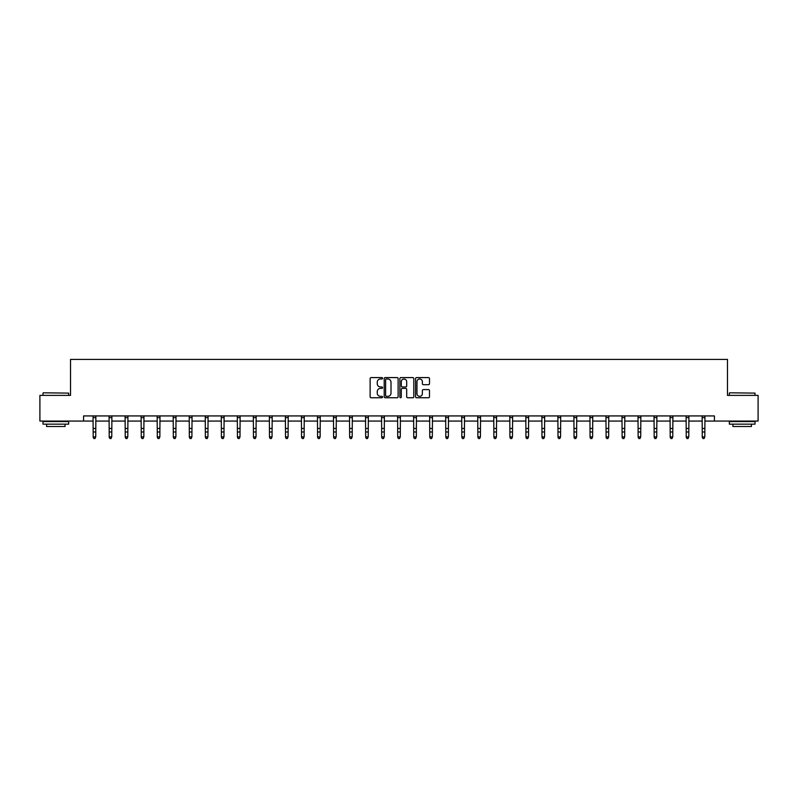 <?xml version="1.0" encoding="UTF-8"?>
<svg xmlns="http://www.w3.org/2000/svg" width="798" height="798" viewBox="0 0 798 798"><rect width="100%" height="100%" fill="white"/><g stroke="black" fill="none" stroke-linecap="round" stroke-linejoin="round"><path stroke-width="1.2" d="M382.561 378.292A0.708 0.708 0 0 0 381.853 377.584L371.14 377.584A1.007 1.007 0 0 0 370.132 378.591L370.132 396.746A1.007 1.007 0 0 0 371.14 397.753L381.853 397.753A0.708 0.708 0 0 0 382.561 397.045A0.708 0.708 0 0 0 381.853 396.347L380.466 396.347A3.232 3.232 0 0 1 377.245 393.115L377.245 391.609A3.232 3.232 0 0 1 380.466 388.377L381.853 388.377A0.708 0.708 0 0 0 382.561 387.668A0.708 0.708 0 0 0 381.853 386.96L380.466 386.96A3.232 3.232 0 0 1 377.245 383.738L377.245 382.222A3.232 3.232 0 0 1 380.466 379L381.853 379A0.708 0.708 0 0 0 382.561 378.292M428.476 384.696A1.007 1.007 0 0 0 429.484 383.688L429.484 378.591A1.007 1.007 0 0 0 428.476 377.584L416.576 377.584A1.007 1.007 0 0 0 415.568 378.591L415.568 396.746A1.007 1.007 0 0 0 416.576 397.753L428.476 397.753A1.007 1.007 0 0 0 429.484 396.746L429.484 390.591A1.007 1.007 0 0 0 428.476 389.584L423.379 389.584A1.007 1.007 0 0 0 422.371 390.591L422.371 393.643A2.693 2.693 0 0 1 419.678 396.347A2.693 2.693 0 0 1 416.975 393.643L416.975 381.693A2.693 2.693 0 0 1 419.678 379A2.693 2.693 0 0 1 422.371 381.693L422.371 383.688A1.007 1.007 0 0 0 423.379 384.696L428.476 384.696M83.571 421.065L39.9 421.065L39.9 395.379L70.523 395.379L70.523 359.419L727.477 359.419L727.477 395.379L758.1 395.379L758.1 421.065L714.429 421.065L714.429 415.928L83.571 415.928L83.571 421.065L93.176 421.065M398.122 378.591A1.007 1.007 0 0 0 397.105 377.584L385.205 377.584A1.007 1.007 0 0 0 384.197 378.591L384.197 396.746A1.007 1.007 0 0 0 385.205 397.753L397.105 397.753A1.007 1.007 0 0 0 398.122 396.746L398.122 378.591M400.895 377.584L412.795 377.584A1.007 1.007 0 0 1 413.803 378.591L413.803 396.746A1.007 1.007 0 0 1 412.795 397.753L407.698 397.753A1.007 1.007 0 0 1 406.691 396.746L406.691 389.384A1.007 1.007 0 0 0 405.683 388.377L402.302 388.377A1.007 1.007 0 0 0 401.294 389.384L401.294 397.045A0.708 0.708 0 0 1 400.586 397.753A0.708 0.708 0 0 1 399.878 397.045L399.878 378.591A1.007 1.007 0 0 1 400.895 377.584M95.74 421.065L109.206 421.065M111.77 421.065L125.236 421.065M127.8 421.065L141.256 421.065M143.83 421.065L157.286 421.065M159.859 421.065L173.316 421.065M175.889 421.065L189.345 421.065M191.909 421.065L205.375 421.065M207.939 421.065L221.405 421.065M223.969 421.065L237.435 421.065M239.999 421.065L253.455 421.065M256.028 421.065L269.485 421.065M272.058 421.065L285.514 421.065M288.088 421.065L301.544 421.065M304.118 421.065L317.574 421.065M320.138 421.065L333.604 421.065M336.167 421.065L349.634 421.065M352.197 421.065L365.664 421.065M368.227 421.065L381.683 421.065M384.257 421.065L397.713 421.065M400.287 421.065L413.743 421.065M416.317 421.065L429.773 421.065M432.336 421.065L445.803 421.065M448.366 421.065L461.833 421.065M464.396 421.065L477.862 421.065M480.426 421.065L493.882 421.065M496.456 421.065L509.912 421.065M512.486 421.065L525.942 421.065M528.515 421.065L541.972 421.065M544.545 421.065L558.001 421.065M560.565 421.065L574.031 421.065M576.595 421.065L590.061 421.065M592.625 421.065L606.091 421.065M608.655 421.065L622.111 421.065M624.684 421.065L638.141 421.065M640.714 421.065L654.17 421.065M656.744 421.065L670.2 421.065M672.764 421.065L686.23 421.065M688.794 421.065L702.26 421.065M704.824 421.065L714.429 421.065M386.322 379A0.708 0.708 0 0 0 385.614 379.698L385.614 395.638A0.708 0.708 0 0 0 386.322 396.347L387.778 396.347A3.232 3.232 0 0 0 391.01 393.115L391.01 382.222A3.232 3.232 0 0 0 387.778 379L386.322 379M406.691 381.743A2.693 2.693 0 0 0 403.988 379.05A2.693 2.693 0 0 0 401.294 381.743L401.294 385.953A1.007 1.007 0 0 0 402.302 386.96L405.683 386.96A1.007 1.007 0 0 0 406.691 385.953L406.691 381.743M93.047 415.928L93.176 436.885L95.74 436.885L94.972 438.581L93.945 438.361L94.972 438.581M94.972 438.361L95.74 436.885L95.87 415.928M93.945 438.581L93.176 437.454L93.945 438.361M43.291 392.806L68.668 393.115L43.291 392.806M55.83 424.147L42.982 424.147L42.982 421.573L68.668 421.573L68.668 424.147L55.83 424.147M65.077 424.147L65.077 426.511L46.583 426.511L46.583 424.147M729.641 392.806L755.018 393.115L729.641 392.806M742.17 424.147L729.332 424.147L729.332 421.573L755.018 421.573L755.018 424.147L742.17 424.147M751.417 424.147L751.417 426.511L732.923 426.511L732.923 424.147M109.077 415.928L109.206 436.885L111.77 436.885L111.002 438.581L109.974 438.361L111.002 438.581M111.002 438.361L111.77 436.885L111.9 415.928M109.974 438.581L109.206 437.454L109.974 438.361M125.096 415.928L125.236 436.885L127.8 436.885L127.032 438.581L126.004 438.361L127.032 438.581M127.032 438.361L127.8 436.885L127.929 415.928M126.004 438.581L125.236 437.454L126.004 438.361M141.126 415.928L141.256 436.885L143.83 436.885L143.061 438.581L142.034 438.361L143.061 438.581M143.061 438.361L143.83 436.885L143.959 415.928M142.034 438.581L141.256 437.454L142.034 438.361M157.156 415.928L157.286 436.885L159.859 436.885L159.081 438.581L158.054 438.361L159.081 438.581M159.081 438.361L159.859 436.885L159.989 415.928M158.054 438.581L157.286 437.454L158.054 438.361M173.186 415.928L173.316 436.885L175.889 436.885L175.111 438.581L174.084 438.361L175.111 438.581M175.111 438.361L175.889 436.885L176.019 415.928M174.084 438.581L173.316 437.454L174.084 438.361M189.216 415.928L189.345 436.885L191.909 436.885L191.141 438.581L190.114 438.361L191.141 438.581M191.141 438.361L191.909 436.885L192.049 415.928M190.114 438.581L189.345 437.454L190.114 438.361M205.246 415.928L205.375 436.885L207.939 436.885L207.171 438.581L206.143 438.361L207.171 438.581M207.171 438.361L207.939 436.885L208.069 415.928M206.143 438.581L205.375 437.454L206.143 438.361M221.275 415.928L221.405 436.885L223.969 436.885L223.201 438.581L222.173 438.361L223.201 438.581M223.201 438.361L223.969 436.885L224.098 415.928M222.173 438.581L221.405 437.454L222.173 438.361M237.305 415.928L237.435 436.885L239.999 436.885L239.23 438.581L238.203 438.361L239.23 438.581M239.23 438.361L239.999 436.885L240.128 415.928M238.203 438.581L237.435 437.454L238.203 438.361M253.325 415.928L253.455 436.885L256.028 436.885L255.26 438.581L254.233 438.361L255.26 438.581M255.26 438.361L256.028 436.885L256.158 415.928M254.233 438.581L253.455 437.454L254.233 438.361M269.355 415.928L269.485 436.885L272.058 436.885L271.29 438.581L270.263 438.361L271.29 438.581M271.29 438.361L272.058 436.885L272.188 415.928M270.263 438.581L269.485 437.454L270.263 438.361M285.385 415.928L285.514 436.885L288.088 436.885L287.31 438.581L286.283 438.361L287.31 438.581M287.31 438.361L288.088 436.885L288.218 415.928M286.283 438.581L285.514 437.454L286.283 438.361M301.415 415.928L301.544 436.885L304.118 436.885L303.34 438.581L302.312 438.361L303.34 438.581M303.34 438.361L304.118 436.885L304.247 415.928M302.312 438.581L301.544 437.454L302.312 438.361M317.444 415.928L317.574 436.885L320.138 436.885L319.37 438.581L318.342 438.361L319.37 438.581M319.37 438.361L320.138 436.885L320.267 415.928M318.342 438.581L317.574 437.454L318.342 438.361M333.474 415.928L333.604 436.885L336.167 436.885L335.399 438.581L334.372 438.361L335.399 438.581M335.399 438.361L336.167 436.885L336.297 415.928M334.372 438.581L333.604 437.454L334.372 438.361M349.504 415.928L349.634 436.885L352.197 436.885L351.429 438.581L350.402 438.361L351.429 438.581M351.429 438.361L352.197 436.885L352.327 415.928M350.402 438.581L349.634 437.454L350.402 438.361M365.524 415.928L365.664 436.885L368.227 436.885L367.459 438.581L366.432 438.361L367.459 438.581M367.459 438.361L368.227 436.885L368.357 415.928M366.432 438.581L365.664 437.454L366.432 438.361M381.554 415.928L381.683 436.885L384.257 436.885L383.489 438.581L382.461 438.361L383.489 438.581M383.489 438.361L384.257 436.885L384.387 415.928M382.461 438.581L381.683 437.454L382.461 438.361M397.584 415.928L397.713 436.885L400.287 436.885L399.519 438.581L398.481 438.361L399.519 438.581M399.519 438.361L400.287 436.885L400.416 415.928M398.481 438.581L397.713 437.454L398.481 438.361M413.613 415.928L413.743 436.885L416.317 436.885L415.539 438.581L414.511 438.361L415.539 438.581M415.539 438.361L416.317 436.885L416.446 415.928M414.511 438.581L413.743 437.454L414.511 438.361M429.643 415.928L429.773 436.885L432.336 436.885L431.568 438.581L430.541 438.361L431.568 438.581M431.568 438.361L432.336 436.885L432.476 415.928M430.541 438.581L429.773 437.454L430.541 438.361M445.673 415.928L445.803 436.885L448.366 436.885L447.598 438.581L446.571 438.361L447.598 438.581M447.598 438.361L448.366 436.885L448.496 415.928M446.571 438.581L445.803 437.454L446.571 438.361M461.703 415.928L461.833 436.885L464.396 436.885L463.628 438.581L462.601 438.361L463.628 438.581M463.628 438.361L464.396 436.885L464.526 415.928M462.601 438.581L461.833 437.454L462.601 438.361M477.733 415.928L477.862 436.885L480.426 436.885L479.658 438.581L478.63 438.361L479.658 438.581M479.658 438.361L480.426 436.885L480.556 415.928M478.63 438.581L477.862 437.454L478.63 438.361M493.753 415.928L493.882 436.885L496.456 436.885L495.688 438.581L494.66 438.361L495.688 438.581M495.688 438.361L496.456 436.885L496.585 415.928M494.66 438.581L493.882 437.454L494.66 438.361M509.782 415.928L509.912 436.885L512.486 436.885L511.718 438.581L510.69 438.361L511.718 438.581M511.718 438.361L512.486 436.885L512.615 415.928M510.69 438.581L509.912 437.454L510.69 438.361M525.812 415.928L525.942 436.885L528.515 436.885L527.737 438.581L526.71 438.361L527.737 438.581M527.737 438.361L528.515 436.885L528.645 415.928M526.71 438.581L525.942 437.454L526.71 438.361M541.842 415.928L541.972 436.885L544.545 436.885L543.767 438.581L542.74 438.361L543.767 438.581M543.767 438.361L544.545 436.885L544.675 415.928M542.74 438.581L541.972 437.454L542.74 438.361M557.872 415.928L558.001 436.885L560.565 436.885L559.797 438.581L558.77 438.361L559.797 438.581M559.797 438.361L560.565 436.885L560.695 415.928M558.77 438.581L558.001 437.454L558.77 438.361M573.902 415.928L574.031 436.885L576.595 436.885L575.827 438.581L574.799 438.361L575.827 438.581M575.827 438.361L576.595 436.885L576.725 415.928M574.799 438.581L574.031 437.454L574.799 438.361M589.931 415.928L590.061 436.885L592.625 436.885L591.857 438.581L590.829 438.361L591.857 438.581M591.857 438.361L592.625 436.885L592.754 415.928M590.829 438.581L590.061 437.454L590.829 438.361M605.951 415.928L606.091 436.885L608.655 436.885L607.886 438.581L606.859 438.361L607.886 438.581M607.886 438.361L608.655 436.885L608.784 415.928M606.859 438.581L606.091 437.454L606.859 438.361M621.981 415.928L622.111 436.885L624.684 436.885L623.916 438.581L622.889 438.361L623.916 438.581M623.916 438.361L624.684 436.885L624.814 415.928M622.889 438.581L622.111 437.454L622.889 438.361M638.011 415.928L638.141 436.885L640.714 436.885L639.946 438.581L638.919 438.361L639.946 438.581M639.946 438.361L640.714 436.885L640.844 415.928M638.919 438.581L638.141 437.454L638.919 438.361M654.041 415.928L654.17 436.885L656.744 436.885L655.966 438.581L654.939 438.361L655.966 438.581M655.966 438.361L656.744 436.885L656.874 415.928M654.939 438.581L654.17 437.454L654.939 438.361M670.071 415.928L670.2 436.885L672.764 436.885L671.996 438.581L670.968 438.361L671.996 438.581M671.996 438.361L672.764 436.885L672.904 415.928M670.968 438.581L670.2 437.454L670.968 438.361M686.1 415.928L686.23 436.885L688.794 436.885L688.026 438.581L686.998 438.361L688.026 438.581M688.026 438.361L688.794 436.885L688.923 415.928M686.998 438.581L686.23 437.454L686.998 438.361M702.13 415.928L702.26 436.885L704.824 436.885L704.055 438.581L703.028 438.361L704.055 438.581M704.055 438.361L704.824 436.885L704.953 415.928M703.028 438.581L702.26 437.454L703.028 438.361M95.87 415.948L93.057 415.948M95.74 428.456L93.176 428.456M95.74 431.987L93.176 431.987M95.74 417.613L93.176 417.613M111.89 415.948L109.077 415.948M111.77 428.456L109.206 428.456M111.77 431.987L109.206 431.987M111.77 417.613L109.206 417.613M127.919 415.948L125.106 415.948M127.8 428.456L125.236 428.456M127.8 431.987L125.236 431.987M127.8 417.613L125.236 417.613M143.949 415.948L141.136 415.948M143.83 428.456L141.256 428.456M143.83 431.987L141.256 431.987M143.83 417.613L141.256 417.613M159.979 415.948L157.166 415.948M159.859 428.456L157.286 428.456M159.859 431.987L157.286 431.987M159.859 417.613L157.286 417.613M176.009 415.948L173.196 415.948M175.889 428.456L173.316 428.456M175.889 431.987L173.316 431.987M175.889 417.613L173.316 417.613M192.039 415.948L189.226 415.948M191.909 428.456L189.345 428.456M191.909 431.987L189.345 431.987M191.909 417.613L189.345 417.613M208.069 415.948L205.256 415.948M207.939 428.456L205.375 428.456M207.939 431.987L205.375 431.987M207.939 417.613L205.375 417.613M224.088 415.948L221.275 415.948M223.969 428.456L221.405 428.456M223.969 431.987L221.405 431.987M223.969 417.613L221.405 417.613M240.118 415.948L237.305 415.948M239.999 428.456L237.435 428.456M239.999 431.987L237.435 431.987M239.999 417.613L237.435 417.613M256.148 415.948L253.335 415.948M256.028 428.456L253.455 428.456M256.028 431.987L253.455 431.987M256.028 417.613L253.455 417.613M272.178 415.948L269.365 415.948M272.058 428.456L269.485 428.456M272.058 431.987L269.485 431.987M272.058 417.613L269.485 417.613M288.208 415.948L285.395 415.948M288.088 428.456L285.514 428.456M288.088 431.987L285.514 431.987M288.088 417.613L285.514 417.613M304.238 415.948L301.425 415.948M304.118 428.456L301.544 428.456M304.118 431.987L301.544 431.987M304.118 417.613L301.544 417.613M320.267 415.948L317.454 415.948M320.138 428.456L317.574 428.456M320.138 431.987L317.574 431.987M320.138 417.613L317.574 417.613M336.297 415.948L333.484 415.948M336.167 428.456L333.604 428.456M336.167 431.987L333.604 431.987M336.167 417.613L333.604 417.613M352.317 415.948L349.504 415.948M352.197 428.456L349.634 428.456M352.197 431.987L349.634 431.987M352.197 417.613L349.634 417.613M368.347 415.948L365.534 415.948M368.227 428.456L365.664 428.456M368.227 431.987L365.664 431.987M368.227 417.613L365.664 417.613M384.377 415.948L381.564 415.948M384.257 428.456L381.683 428.456M384.257 431.987L381.683 431.987M384.257 417.613L381.683 417.613M400.406 415.948L397.594 415.948M400.287 428.456L397.713 428.456M400.287 431.987L397.713 431.987M400.287 417.613L397.713 417.613M416.436 415.948L413.623 415.948M416.317 428.456L413.743 428.456M416.317 431.987L413.743 431.987M416.317 417.613L413.743 417.613M432.466 415.948L429.653 415.948M432.336 428.456L429.773 428.456M432.336 431.987L429.773 431.987M432.336 417.613L429.773 417.613M448.496 415.948L445.683 415.948M448.366 428.456L445.803 428.456M448.366 431.987L445.803 431.987M448.366 417.613L445.803 417.613M464.516 415.948L461.703 415.948M464.396 428.456L461.833 428.456M464.396 431.987L461.833 431.987M464.396 417.613L461.833 417.613M480.546 415.948L477.733 415.948M480.426 428.456L477.862 428.456M480.426 431.987L477.862 431.987M480.426 417.613L477.862 417.613M496.575 415.948L493.763 415.948M496.456 428.456L493.882 428.456M496.456 431.987L493.882 431.987M496.456 417.613L493.882 417.613M512.605 415.948L509.792 415.948M512.486 428.456L509.912 428.456M512.486 431.987L509.912 431.987M512.486 417.613L509.912 417.613M528.635 415.948L525.822 415.948M528.515 428.456L525.942 428.456M528.515 431.987L525.942 431.987M528.515 417.613L525.942 417.613M544.665 415.948L541.852 415.948M544.545 428.456L541.972 428.456M544.545 431.987L541.972 431.987M544.545 417.613L541.972 417.613M560.695 415.948L557.882 415.948M560.565 428.456L558.001 428.456M560.565 431.987L558.001 431.987M560.565 417.613L558.001 417.613M576.725 415.948L573.912 415.948M576.595 428.456L574.031 428.456M576.595 431.987L574.031 431.987M576.595 417.613L574.031 417.613M592.744 415.948L589.931 415.948M592.625 428.456L590.061 428.456M592.625 431.987L590.061 431.987M592.625 417.613L590.061 417.613M608.774 415.948L605.961 415.948M608.655 428.456L606.091 428.456M608.655 431.987L606.091 431.987M608.655 417.613L606.091 417.613M624.804 415.948L621.991 415.948M624.684 428.456L622.111 428.456M624.684 431.987L622.111 431.987M624.684 417.613L622.111 417.613M640.834 415.948L638.021 415.948M640.714 428.456L638.141 428.456M640.714 431.987L638.141 431.987M640.714 417.613L638.141 417.613M656.864 415.948L654.051 415.948M656.744 428.456L654.17 428.456M656.744 431.987L654.17 431.987M656.744 417.613L654.17 417.613M672.894 415.948L670.081 415.948M672.764 428.456L670.2 428.456M672.764 431.987L670.2 431.987M672.764 417.613L670.2 417.613M688.923 415.948L686.11 415.948M688.794 428.456L686.23 428.456M688.794 431.987L686.23 431.987M688.794 417.613L686.23 417.613M704.943 415.948L702.13 415.948M704.824 428.456L702.26 428.456M704.824 431.987L702.26 431.987M704.824 417.613L702.26 417.613M42.982 395.379L42.982 393.115M48.838 421.573L48.838 421.065M62.813 421.573L62.813 421.065M68.668 395.379L68.668 393.115M729.332 395.379L729.332 393.115M735.187 421.573L735.187 421.065M749.162 421.573L749.162 421.065M755.018 395.379L755.018 393.115"/></g></svg>
